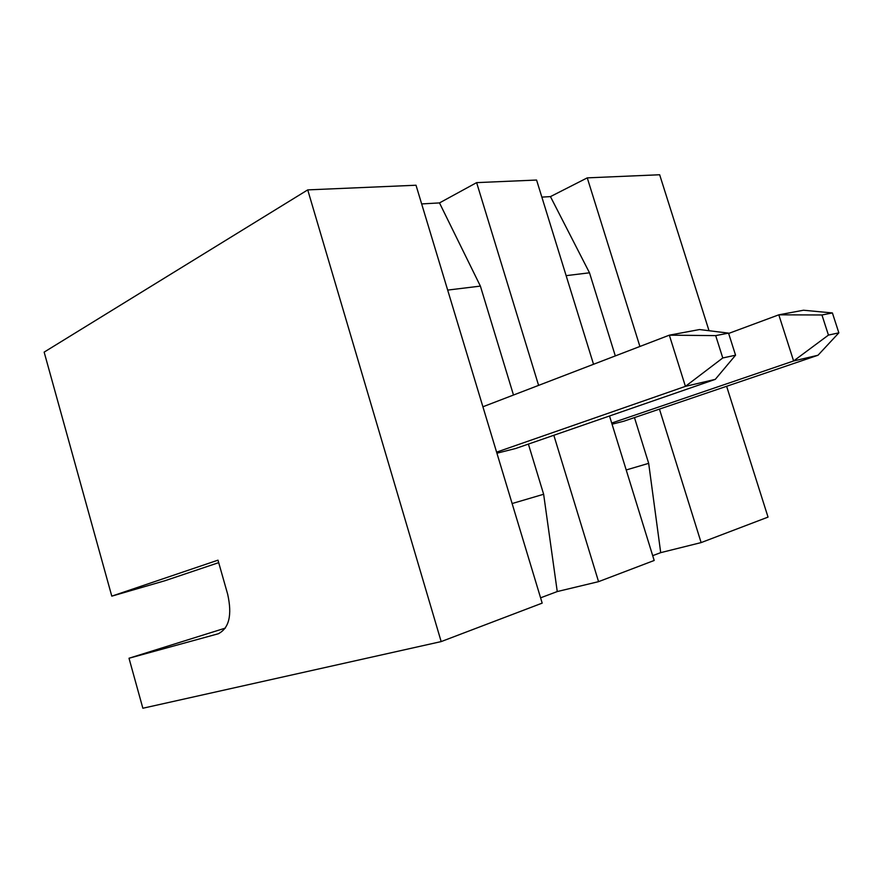 <?xml version="1.0" encoding="UTF-8"?>
<svg xmlns="http://www.w3.org/2000/svg" width="883" height="883" viewBox="0 0 883 883"><rect width="100%" height="100%" fill="white"/><g stroke="black" fill="none" stroke-linecap="round" stroke-linejoin="round"><path stroke-width="1.32" d="M626.202 469.966L648.674 463.343L634.469 417.604M615.308 355.915L589.502 272.803L566.124 275.651M611.698 423.045L793.618 360.97L818.011 355.242L623.762 421.235L612.051 424.193M512.118 503.542L543.641 494.259L528.387 444.083M513.487 395.032L480.385 286.103L447.67 290.088M496.599 452.151L685.418 386.368L715.285 379.359L515.639 448.498L496.919 453.211M421.655 203.929L439.491 202.913L476.632 182.626L536.577 180.044L593.531 364.282M541.842 197.108L550.451 196.611L587.261 177.869L659.656 174.757L709.027 330.717M441.169 641.588L142.858 708.243L129.006 658.243L218.256 633.773C229.138 628.21 232.284 615.054 227.682 594.281L217.991 560.164L111.788 596.146L44.15 352.118L307.726 189.889L416.014 185.231L542.184 603.122L441.169 641.588L307.726 189.889M225.364 628.1L129.006 658.243M609.513 415.981L654.182 560.473L598.564 581.654L553.829 435.264M648.674 463.343L660.705 552.648L701.124 542.592L659.446 409.116M639.899 346.467L587.261 177.869M550.451 196.611L589.502 272.803M538.597 385.385L476.632 182.626M543.641 494.259L557.25 591.555L598.564 581.654M439.491 202.913L480.385 286.103M111.788 596.146L164.845 580.76L218.697 562.648M726.621 386.29L768.033 517.107L701.124 542.592M660.705 552.648L652.692 555.661M557.25 591.555L540.584 597.824M715.694 335.617L722.769 357.968L735.561 355.198L728.541 333.123L715.694 335.617L669.336 335.165L699.546 329.547L728.541 333.123M722.769 357.968L685.418 386.368L669.336 335.165L482.902 406.776M715.285 379.359L735.561 355.198M821.941 314.977L828.442 335.099L838.85 332.847L832.404 312.946L821.941 314.977L778.806 314.823L803.497 310.231L832.404 312.946M828.442 335.099L793.618 360.97L778.806 314.823L728.652 333.443M818.011 355.242L838.85 332.847M217.814 633.906L218.763 633.597"/></g></svg>
